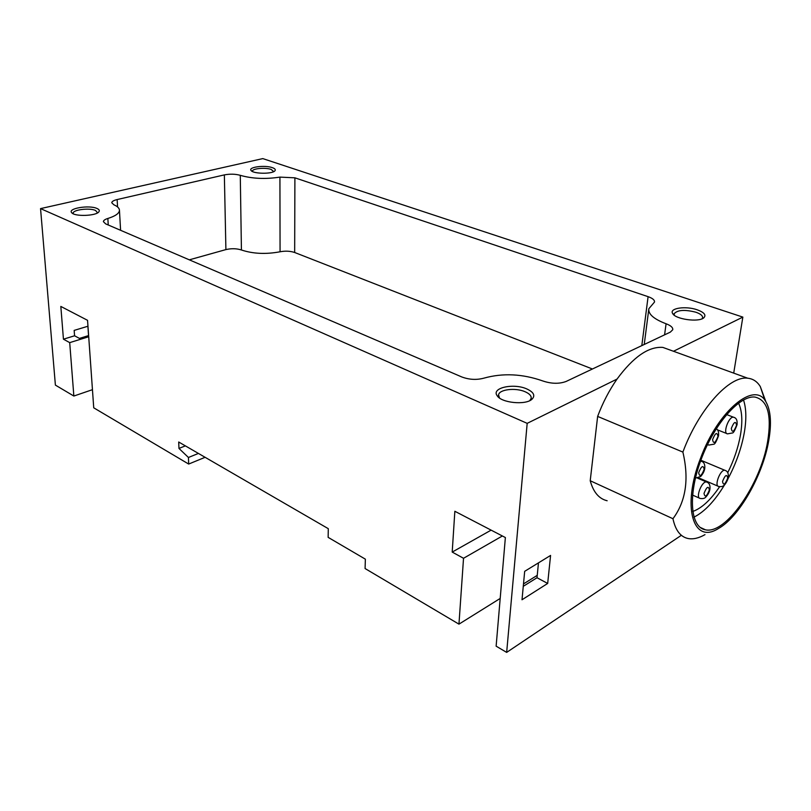 <?xml version="1.0" encoding="UTF-8"?>
<svg xmlns="http://www.w3.org/2000/svg" width="811" height="811" viewBox="0 0 811 811"><rect width="100%" height="100%" fill="white"/><g stroke="black" fill="none" stroke-linecap="round" stroke-linejoin="round"><path stroke-width="1.22" d="M88.622 335.572L79.437 338.41L74.571 335.784L63.44 339.191L60.825 306.426L87.547 320.315L93.731 407.811L188.679 464.054L205.102 457.303M188.679 464.054L188.446 457.485L178.967 448.432L178.704 442.005L328.283 528.671L328.141 537.358L365.366 559.164L365.082 568.541L458.955 624.146L463.527 558.282L452.203 552.078L454.849 511.275L505.375 537.541L496.129 646.164L506.662 652.399L527.18 423.352L40.55 208.609L55.391 385.103L73.852 396.042L69.705 342.627L63.44 339.191M69.705 342.627L88.703 336.747M607.145 500.752C598.984 498.816 593.348 492.145 590.215 480.741L672.958 518.726C675.431 530.313 680.48 536.912 688.113 538.524C693.162 539.467 698.788 538.169 704.992 534.631M670.778 350.281L662.84 347.402C648.607 346.348 633.34 356.911 617.029 379.082C609.233 390.253 602.766 402.702 597.636 416.408L682.882 452.082C698.636 409.433 729.484 375.371 747.762 378.22C753.034 378.778 757.221 381.555 760.302 386.573L764.955 400.411M700.592 458.144C681.392 506.946 693.192 544.84 718.404 528.529C739.085 517.175 762.806 475.378 768.706 440.768C771.737 423.393 770.795 410.396 765.888 401.78C754.94 380.389 718.12 410.295 700.592 458.144M672.958 518.726C685.913 501.299 689.218 479.078 682.882 452.082M40.55 208.609L262.794 158.601L742.846 317.101L673.495 351.264M88.551 335.592L87.892 326.255M87.963 326.225L74.166 330.401L74.571 335.784M117.139 199.557C113.682 200.388 111.888 201.452 111.756 202.75L113.824 204.767C117.534 206.379 119.41 208.224 119.45 210.313C119.268 213.384 115.405 216.101 107.853 218.463C104.964 219.365 103.484 220.42 103.392 221.646L105.653 223.877L461.834 376.973C469.275 379.73 476.675 380.116 484.015 378.119C502.881 372.888 522.466 373.82 542.772 380.947C551.419 383.856 559.195 384.029 566.088 381.464L670.322 332.125L672.755 329.742C673.049 327.553 670.829 325.556 666.084 323.771C653.818 319.088 648.07 314.07 648.851 308.717L654.507 302.047C654.741 300.06 652.612 298.266 648.09 296.664L294.9 177.822L279.927 177.112C265.4 179.322 252.18 178.724 240.279 175.328C235.362 173.959 230.05 173.818 224.353 174.892L117.139 199.557L117.565 206.947M96.945 208.457C99.185 209.441 99.824 210.556 98.881 211.813C96.164 216.03 74.582 216.77 71.733 212.725C67.242 208.417 89.159 204.788 96.945 208.457M272.334 167.654C274.97 168.587 275.841 169.621 274.949 170.766C272.567 174.213 253.032 173.959 251.065 170.462C248.014 167.076 264.862 164.897 272.334 167.654M697.267 309.822C704.313 312.448 706.472 315.124 703.745 317.861C698.524 322.555 675.137 319.21 672.633 313.462C669.045 308.15 685.822 305.727 697.267 309.822M526.815 388.935C533.861 392.24 535.544 395.707 531.854 399.347C525.315 405.358 501.269 402.824 497.173 395.738C491 387.891 513.525 382.873 526.815 388.935M527.18 423.352L617.029 379.082M73.852 396.042L92.444 389.675M188.446 457.485L198.421 453.43M178.967 448.432L185.374 445.868M458.955 624.146L500.194 598.437M523.5 583.91L537.247 575.344M463.527 558.282L502.374 535.98M452.203 552.078L491.121 530.13M523.267 586.323L537.004 577.736L538.474 562.864M506.662 652.399L681.291 535.341M733.712 373.121L742.846 317.101M590.215 480.741L597.636 416.408M522.01 599.765L547.678 583.444L550.578 555.434L524.676 571.329L522.01 599.765M499.505 398.008L498.562 394.947C499.039 389.402 515.624 387.455 525.143 391.754C529.461 393.67 531.479 395.859 531.195 398.343L529.806 400.614M674.326 315.256L674.123 313.796C677.398 309.924 684.646 309.396 695.889 312.225C700.613 313.898 702.833 315.763 702.559 317.821L702.002 318.814M252.414 171.466L252.393 171.212C252.14 168.526 265.359 167.289 271.158 169.428L273.733 171.618M73.335 213.81L73.193 213.283C72.635 209.735 89.605 207.636 95.576 210.465L97.573 212.857M592.415 368.995L294.667 252.495C290.247 251.025 285.381 250.781 280.069 251.775C265.917 254.431 253.032 253.833 241.425 249.991C236.63 248.45 231.459 248.318 225.904 249.595L189.318 259.834M537.004 577.736L547.678 583.444M767.652 441.448C771.89 414.897 767.672 400.107 754.99 397.066C739.632 395.079 714.187 423.92 701.039 459.746C687.687 495.541 690.414 527.505 705.428 529.796C725.845 534.723 760.748 483.974 767.652 441.448M727.71 472.752C734.016 460.06 738.294 447.348 740.524 434.615C742.744 421.102 742.085 410.599 738.537 403.108M692.736 511.477C701.667 508.284 710.639 500.022 719.631 486.701M727.862 479.027C736.043 463.669 741.538 448.088 744.356 432.283C746.566 419.064 746.282 408.288 743.494 399.945M693.932 517.165C704.536 511.822 714.755 501.026 724.598 484.775M225.904 249.595L224.353 174.892M108.248 224.992L107.853 218.463M664.584 334.842L666.084 323.771M641.815 345.618L648.09 296.664M294.667 252.495L294.9 177.822M280.069 251.775L279.927 177.112M241.425 249.991L240.279 175.328M701.931 461.5L700.511 461.185M704.161 469.336C703.228 464.804 701.393 465.94 698.666 472.752C699.619 477.253 701.454 476.118 704.161 469.336M707.212 482.302L706.503 481.987C701.87 480.791 695.209 498.025 700.146 498.43C702.813 498.866 704.688 498.43 705.773 497.123C708.013 494.7 709.392 492.084 709.919 489.276C710.406 485.292 709.27 482.859 706.503 481.987L697.582 478.155M709.372 489.956C708.469 485.586 706.685 486.742 704.009 493.412C704.921 497.751 706.716 496.596 709.372 489.956M734.219 417.503L733.479 417.209C728.765 416.215 722.54 433.652 727.528 433.855L732.353 432.983C733.337 433.216 734.898 430.459 737.057 424.721C737.503 420.341 736.317 417.837 733.479 417.209L726.585 414.543M736.54 425.319C735.749 420.696 734.006 421.74 731.309 428.441C732.12 433.044 733.864 431.999 736.54 425.319M707.597 444.357L708.773 445.087L713.7 444.225C714.734 444.458 716.346 441.64 718.546 435.76C718.86 431.918 718.08 429.597 716.204 428.786M717.999 436.399C717.117 431.736 715.302 432.821 712.575 439.643C713.467 444.286 715.282 443.201 717.999 436.399M725.541 470.573L724.862 470.289C720.381 469.174 713.923 486.124 718.698 486.468C721.334 486.874 723.169 486.438 724.193 485.15C725.581 484.39 728.592 478.328 728.227 477.497C728.724 473.512 727.609 471.11 724.862 470.289L700.856 460.232M727.71 478.135C726.899 473.806 725.166 474.911 722.53 481.47C723.361 485.779 725.085 484.664 727.71 478.135M662.84 347.402L747.762 378.22M765.888 401.78L760.302 386.573M530.222 400.401L531.854 399.347M499.292 397.714L497.173 395.738M498.562 394.947L498.522 395.525M702.802 318.449L703.745 317.861M674.144 315.114L672.633 313.462M251.724 171.06L251.065 170.462M98.364 212.32L98.881 211.813M72.666 213.465L71.733 212.725M120.596 230.294L119.45 210.313M644.238 344.472L648.719 309.731M700.096 527.353L705.428 529.796M700.603 460.942L701.16 461.175C703.999 461.986 705.195 464.48 704.729 468.646C704.364 471.13 703.025 473.736 700.745 476.442L695.412 478.155M692.553 495.085L699.447 498.126M717.329 429.789L726.798 433.561M707.496 444.56L708.003 444.773M698.606 477.841L718.039 486.184"/></g></svg>
